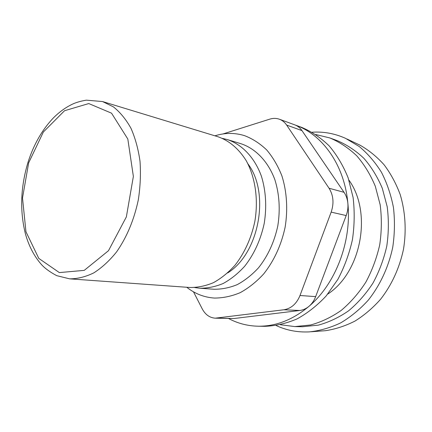 <?xml version="1.0" encoding="UTF-8"?>
<svg xmlns="http://www.w3.org/2000/svg" width="432" height="432" viewBox="0 0 432 432"><rect width="100%" height="100%" fill="white"/><g stroke="black" fill="none" stroke-linecap="round" stroke-linejoin="round"><path stroke-width="0.65" d="M222.966 133.958L269.806 119.135C273.121 118.109 276.313 118.136 279.385 119.227C282.312 120.317 284.731 122.272 286.654 125.086L329.044 188.233C333.439 195.323 334.147 203.283 331.16 212.117L300.008 295.499C296.595 303.793 291.217 308.545 283.889 309.766L215.293 318.173C209.72 317.806 205.362 314.701 202.219 308.853L193.498 291.827M294.581 124.789L294.764 124.853C297.664 125.933 300.067 127.85 301.973 130.61L344.039 192.316C346.178 195.491 347.452 199.157 347.863 203.31C348.23 207.479 347.674 211.561 346.189 215.563L315.662 296.622C314.183 300.483 312.023 303.664 309.188 306.158C306.331 308.61 303.194 310.052 299.776 310.489L233.793 318.546L215.293 318.173M228.614 318.546C237.724 323.406 247.541 325.96 258.055 326.209C275.962 326.452 293.004 319.766 309.188 306.158C335.588 283.765 351.788 241.623 347.863 203.31C344.531 165.218 322.542 134.573 295.45 125.102L294.678 124.826M257.04 123.174L248.152 125.987M258.055 326.209L264.816 326.322C275.605 325.933 286.357 323.46 297.07 318.897C307.557 313.141 317.272 305.473 326.214 295.898L337.873 279.374C344.401 267.003 349.25 253.789 352.42 239.722C354.515 225.461 354.742 211.388 353.095 197.494L348.154 177.887C343.256 165.737 336.949 155.088 329.227 145.946C320.873 137.84 311.731 131.668 301.801 127.424L295.45 125.102M102.557 101.552L217.96 136.744C229.219 140.692 238.615 148.635 246.154 160.569C255.28 177.125 258.579 199.487 254.821 221.578C251.224 238.313 244.642 252.839 235.078 265.156C228.42 272.533 221.227 278.359 213.489 282.647C205.61 285.962 197.759 287.577 189.929 287.491L69.59 278.84L56.738 275.665C50.409 272.295 45.49 268.785 41.98 265.135C34.501 256.867 28.993 246.499 25.466 234.031C19.705 211.064 20.552 187.169 27.994 162.346C33.658 144.671 42.017 129.973 53.077 118.244C59.378 111.839 66.199 106.979 73.537 103.658C76.95 102.211 81.194 101.045 86.281 100.154L102.557 101.552L113.395 106.861C120.134 112.212 125.982 119.34 130.95 128.245C135.27 138.051 138.289 149.045 140.006 161.228C140.891 173.864 140.324 186.754 138.305 199.908C134.087 219.823 126.851 237.152 116.591 251.894C109.496 260.717 101.903 267.705 93.825 272.862C85.644 276.863 77.566 278.856 69.59 278.84M222.464 138.402L227.383 139.585C242.114 144.482 254.68 157.61 261.414 176.24C265.912 190.971 266.857 206.663 264.244 223.328C260.69 239.814 254.173 254.124 244.674 266.252C238.059 273.515 230.904 279.25 223.209 283.473C215.368 286.735 207.549 288.317 199.746 288.225L194.729 287.561M227.383 139.585L241.007 143.737C255.652 148.603 268.159 161.514 274.887 179.766C279.385 194.2 280.363 209.563 277.814 225.85C274.336 241.969 267.905 255.955 258.514 267.802C251.969 274.892 244.885 280.498 237.254 284.618C229.473 287.804 221.702 289.343 213.948 289.246L199.746 288.225M214.92 135.815C224.883 132.694 234.77 132.646 244.588 135.664C252.607 138.753 259.983 143.521 266.722 149.974C272.943 157.329 278.014 165.996 281.934 175.975C286.859 191.668 287.998 209.466 285.125 227.21C281.264 245.128 274.131 260.68 263.731 273.872C256.484 281.777 248.638 288.041 240.187 292.669C231.579 296.266 222.977 298.069 214.391 298.064C204.142 297.356 194.929 293.755 186.759 287.264M348.905 180.079C372.449 212.582 361.352 272.257 327.699 294.122M315.83 134.536L329.918 137.97C339.633 142.096 348.575 148.046 356.746 155.812C364.3 164.549 370.483 174.695 375.3 186.246L380.187 204.844C381.85 218.003 381.694 231.32 379.723 244.804C376.72 258.088 372.076 270.572 365.791 282.253C358.695 293.215 350.482 302.616 341.161 310.451C331.398 317.239 321.224 322.083 310.63 324.983L294.845 326.592L280.465 324.729M329.918 137.97L337.198 140.627C346.853 144.731 355.741 150.622 363.868 158.306C371.38 166.941 377.53 176.963 382.325 188.363L387.196 206.717C388.859 219.694 388.724 232.826 386.786 246.116C383.816 259.211 379.226 271.517 373.005 283.025C365.974 293.83 357.836 303.097 348.592 310.819C338.904 317.504 328.801 322.283 318.281 325.145L302.594 326.727L294.845 326.592M312.098 132.23C323.536 131.458 334.66 133.477 345.465 138.299L359.197 146.491C367.702 153.56 375.116 162.151 381.445 172.255C386.996 183.098 391.003 194.891 393.466 207.63C394.956 220.698 394.713 233.896 392.747 247.223C388.584 266.987 380.09 285.266 368.275 300.154C359.878 309.398 350.681 316.969 340.691 322.877C330.437 327.737 320.031 330.734 309.469 331.873C297.653 332.483 286.546 330.372 276.151 325.539M347.009 139.023L359.932 145.125C368.761 150.147 376.796 156.676 384.037 164.711C390.679 173.529 396.063 183.465 400.183 194.513C405.351 211.68 406.528 230.548 403.499 249.226C399.465 268.024 391.878 284.639 380.738 299.084C372.919 307.913 364.327 315.252 354.958 321.089C345.314 325.982 335.47 329.189 325.42 330.701L311.17 331.749M301.973 130.61L286.654 125.086M344.039 192.316L329.044 188.233M346.189 215.563L331.16 212.117M315.662 296.622L300.008 295.499M299.776 310.489L283.889 309.766M233.793 318.546L217.237 318.082M28.658 162.848L43.384 131.987L64.535 110.727L88.754 103.561L111.537 113.173L127.823 139.039L133.369 176.434L126.365 216.886L108.475 250.717L84.245 270.373L59.346 272.592L38.788 258.401L25.958 231.752L22.513 197.991L28.658 162.848M247.941 163.879C270.335 193.153 259.076 253.676 227.659 272.943M294.764 124.853L279.385 119.227"/></g></svg>
